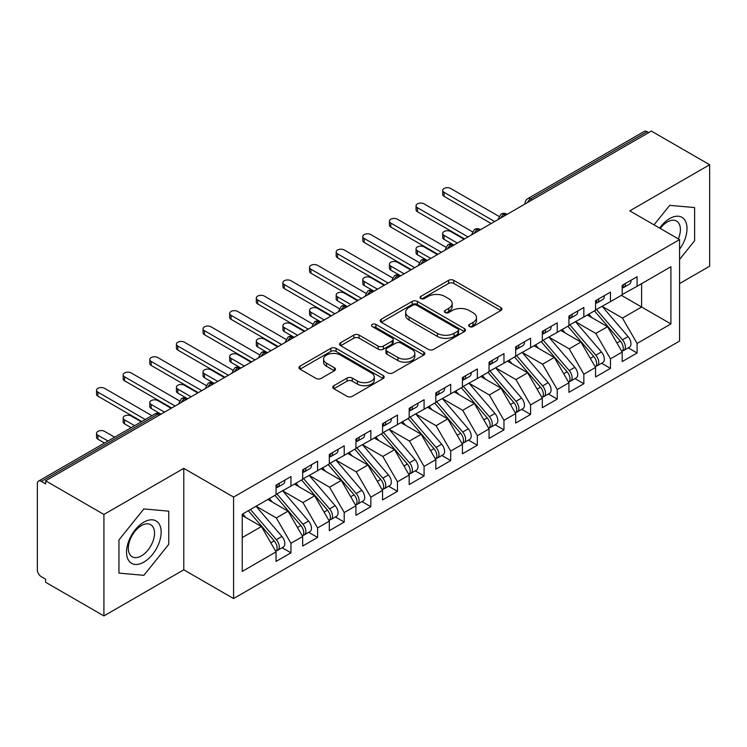 <?xml version="1.0" encoding="UTF-8"?>
<svg xmlns="http://www.w3.org/2000/svg" width="747" height="747" viewBox="0 0 747 747"><rect width="100%" height="100%" fill="white"/><g stroke="black" fill="none" stroke-linecap="round" stroke-linejoin="round"><path stroke-width="1.12" d="M469.424 326.579A2.586 1.494 0 0 0 473.084 326.579L500.854 310.547A3.698 2.138 0 0 0 501.937 309.043A3.698 2.138 0 0 0 500.854 307.531L453.812 280.368A3.698 2.138 0 0 0 448.583 280.368L420.813 296.4A2.586 1.494 0 0 0 420.057 297.465A2.586 1.494 0 0 0 420.813 298.52A2.586 1.494 0 0 0 424.473 298.52L428.068 296.438A11.831 6.826 0 0 1 444.792 296.438L448.714 298.707A11.831 6.826 0 0 1 452.178 303.534A11.831 6.826 0 0 1 448.714 308.362L445.119 310.435A2.586 1.494 0 0 0 444.362 311.49A2.586 1.494 0 0 0 445.119 312.545A2.586 1.494 0 0 0 448.779 312.545L452.374 310.472A11.831 6.826 0 0 1 469.097 310.472L473.019 312.741A11.831 6.826 0 0 1 476.483 317.568A11.831 6.826 0 0 1 473.019 322.396L469.424 324.469A2.586 1.494 0 0 0 468.668 325.524A2.586 1.494 0 0 0 469.424 326.579L469.424 324.469M333.853 385.695A3.698 2.138 0 0 0 332.77 387.198A3.698 2.138 0 0 0 333.853 388.711L347.047 396.33A3.698 2.138 0 0 0 352.276 396.33L383.118 378.524A3.698 2.138 0 0 0 384.201 377.02A3.698 2.138 0 0 0 383.118 375.508L336.075 348.345A3.698 2.138 0 0 0 330.846 348.345L300.005 366.151A3.698 2.138 0 0 0 298.921 367.664A3.698 2.138 0 0 0 300.005 369.167L315.953 378.374A3.698 2.138 0 0 0 321.173 378.374L334.376 370.755A3.698 2.138 0 0 0 335.459 369.242A3.698 2.138 0 0 0 334.376 367.739L326.467 363.173A9.888 5.705 0 0 1 323.572 359.139A9.888 5.705 0 0 1 329.679 353.863A9.888 5.705 0 0 1 340.455 355.096L371.418 372.977A9.888 5.705 0 0 1 374.322 377.02A9.888 5.705 0 0 1 368.215 382.287A9.888 5.705 0 0 1 357.44 381.054L352.276 378.075A3.698 2.138 0 0 0 347.047 378.075L333.853 385.695L333.853 388.711M679.565 283.571L709.65 266.203L709.65 164.742L651.337 131.08L45.604 480.797L45.604 483.869L41.346 481.413A5.649 3.259 -120 0 0 38.517 481.133A5.649 3.259 -120 0 0 37.35 483.72L37.35 569.802A5.649 3.259 -120 0 0 41.346 576.721L45.604 579.177L45.604 582.258L103.917 615.92L183.79 569.802L233.578 598.552L233.578 497.091L183.79 468.35L103.917 514.459L45.604 480.797M709.65 164.742L629.777 210.859L679.565 239.61L233.578 497.091M428.33 349.4A3.698 2.138 0 0 0 433.559 349.4L464.401 331.603A3.698 2.138 0 0 0 465.484 330.09A3.698 2.138 0 0 0 464.401 328.577L417.358 301.424A3.698 2.138 0 0 0 412.129 301.424L381.287 319.23A3.698 2.138 0 0 0 380.204 320.734A3.698 2.138 0 0 0 381.287 322.246L428.33 349.4M373.304 327.139A2.586 1.494 0 0 1 375.928 327.503L375.928 324.431L423.754 352.042A3.698 2.138 0 0 1 424.838 353.555A3.698 2.138 0 0 1 423.754 355.058L392.922 372.865A3.698 2.138 0 0 1 387.693 372.865L340.651 345.702L340.651 342.686A3.698 2.138 0 0 0 339.568 344.199A3.698 2.138 0 0 0 340.651 345.702M340.651 342.686L353.845 335.067A3.698 2.138 0 0 1 359.074 335.067L378.15 346.085A3.698 2.138 0 0 0 383.379 346.085L392.138 341.034A3.698 2.138 0 0 0 393.211 339.521A3.698 2.138 0 0 0 392.138 338.008L372.267 326.542A2.586 1.494 0 0 1 371.511 325.487A2.586 1.494 0 0 1 373.108 324.105A2.586 1.494 0 0 1 375.928 324.431M233.578 598.552L679.565 341.062L679.565 239.61M621.383 295.336L670.909 323.927L670.909 266.735L637.098 286.26L637.098 276.735L622.186 285.335L622.186 294.869L610.467 301.639L610.467 292.105L595.555 300.714L595.555 310.238L583.846 317.008L583.846 307.475L568.934 316.084L568.934 325.617L557.215 332.378L557.215 322.844L542.303 331.453L542.303 340.987L530.594 347.747L530.594 338.223L515.682 346.832L515.682 356.356L503.964 363.126L503.964 353.592L489.052 362.202L489.052 371.735L477.342 378.496L477.342 368.962L462.43 377.571L462.43 387.105L450.712 393.865L450.712 384.341L435.8 392.941L435.8 402.474L424.091 409.244L424.091 399.71L409.179 408.32L409.179 417.853L397.46 424.613L397.46 415.08L382.557 423.689L382.557 433.223L370.839 439.983L370.839 430.449L355.927 439.059L355.927 448.592L344.208 455.353L344.208 445.828L329.306 454.437L329.306 463.962L317.587 470.731L317.587 461.198L302.675 469.807L302.675 479.341L290.957 486.101L290.957 476.567L276.054 485.177L276.054 494.71L242.233 514.235L242.233 571.418L276.054 551.893L261.403 526.532L242.233 515.467M670.909 323.927L637.098 343.452L622.447 318.082L602.213 306.401M628.246 347.869L637.098 352.976L637.098 343.452M637.098 352.976L622.186 361.585L622.186 352.052L610.467 358.821L595.826 333.451L575.592 321.77M601.615 363.238L610.467 368.355L610.467 358.821M610.467 368.355L595.555 376.955L595.555 367.431L583.846 374.191L569.195 348.83L548.961 337.149M574.994 378.617L583.846 383.725L583.846 374.191M583.846 383.725L568.934 392.334L568.934 382.8L557.215 389.56L542.574 364.2L522.34 352.519M548.363 393.986L557.215 399.094L557.215 389.56M557.215 399.094L542.303 407.703L542.303 398.17L530.594 404.939L515.944 379.569L495.709 367.888M521.742 409.356L530.594 414.464L530.594 404.939M530.594 414.464L515.682 423.073L515.682 413.549L503.964 420.309L489.322 394.948L469.088 383.258L494.934 413.455L489.341 416.677A7.535 4.351 60 0 1 492.254 423.838A7.535 4.351 60 0 1 490.695 427.284A7.535 4.351 60 0 1 489.472 427.629M495.121 424.735L503.964 429.842L503.964 420.309M503.964 429.842L489.052 438.452L489.052 428.918L477.342 435.678L462.692 410.318L442.457 398.637M468.49 440.104L477.342 445.212L477.342 435.678M477.342 445.212L462.43 453.821L462.43 444.288L450.712 451.057L436.071 425.687L415.836 414.006M441.869 455.474L450.712 460.582L450.712 451.057M450.712 460.582L435.8 469.191L435.8 459.657L424.091 466.427L409.449 441.057L389.206 429.376L415.061 459.573L409.468 462.795A7.535 4.351 60 0 1 412.372 469.956A7.535 4.351 60 0 1 410.813 473.402A7.535 4.351 60 0 1 409.599 473.747M415.239 470.843L424.091 475.96L424.091 466.427M424.091 475.96L409.179 484.57L409.179 475.036L397.46 481.796L382.819 456.436L362.584 444.754M388.617 486.222L397.46 491.33L397.46 481.796M397.46 491.33L382.557 499.939L382.557 490.406L370.839 497.166L356.198 471.805L335.954 460.124M361.987 501.592L370.839 506.699L370.839 497.166M370.839 506.699L355.927 515.309L355.927 505.775L344.208 512.545L329.567 487.175L309.333 475.494M335.366 516.961L344.208 522.069L344.208 512.545M344.208 522.069L329.306 530.678L329.306 521.154L317.587 527.914L302.946 502.554L282.702 490.863L308.558 521.061L302.965 524.282A7.535 4.351 60 0 1 305.868 531.444A7.535 4.351 60 0 1 304.309 534.889A7.535 4.351 60 0 1 303.095 535.244M308.735 532.34L317.587 537.448L317.587 527.914M317.587 537.448L302.675 546.057L302.675 536.523L290.957 543.284L276.315 517.923L256.081 506.242M282.114 547.71L290.957 552.817L290.957 543.284M290.957 552.817L276.054 561.427L276.054 551.893M276.054 494.402L290.957 486.101M242.233 537.597L261.403 526.532M302.675 479.032L317.587 470.731M276.315 517.923L288.034 511.163L267.8 499.472M302.675 536.523L288.034 511.163M329.306 463.654L344.208 455.353M302.946 502.554L314.655 495.784L294.421 484.103M329.306 521.154L314.655 495.784M355.927 448.284L370.839 439.983M329.567 487.175L341.286 480.414L321.051 468.733M355.927 505.775L341.286 480.414M382.557 432.915L397.46 424.613M356.198 471.805L367.907 465.045L347.672 453.354M382.557 490.406L367.907 465.045M409.179 417.545L424.091 409.244M382.819 456.436L394.537 449.666L374.294 437.985M409.179 475.036L394.537 449.666M435.8 402.166L450.712 393.865M409.449 441.057L421.159 434.296L400.924 422.615M435.8 459.657L421.159 434.296M462.43 386.797L477.342 378.496M436.071 425.687L447.789 418.927L427.545 407.246M462.43 444.288L447.789 418.927M489.052 371.427L503.964 363.126M462.692 410.318L474.41 403.557L454.176 391.867M489.052 428.918L474.41 403.557M515.682 356.048L530.594 347.747M489.322 394.948L501.041 388.179L480.797 376.497M515.682 413.549L501.041 388.179M542.303 340.679L557.215 332.378M515.944 379.569L527.662 372.809L507.428 361.128M542.303 398.17L527.662 372.809M568.934 325.309L583.846 317.008M542.574 364.2L554.293 357.44L534.049 345.749M568.934 382.8L554.293 357.44M595.555 309.94L610.467 301.639M569.195 348.83L580.914 342.061L560.68 330.379M595.555 367.431L580.914 342.061M648.676 132.621L647.079 131.696L530.659 198.907L532.256 199.832M527.466 202.596A5.649 3.259 120 0 1 530.659 198.907A5.649 3.259 60 0 0 527.83 198.627L644.259 131.416A5.649 3.259 60 0 1 647.079 131.696M622.186 294.561L637.098 286.26M622.447 318.082L641.617 307.017L641.617 283.645L670.909 266.735M595.826 333.451L607.544 326.691L587.301 315.01M622.186 352.052L607.544 326.691M103.917 514.459L103.917 615.92M669.714 205.341L654.017 224.856L669.714 205.341L694.607 207.563L669.714 205.341M694.607 240.758L694.607 207.563L694.607 240.758L679.565 259.47L694.607 240.758M183.79 569.802L183.79 468.35M168.747 544.358L168.747 511.163L143.854 508.94L118.96 539.913L118.96 573.108L143.854 575.33L168.747 544.358L143.854 575.33L118.96 573.108L118.96 539.913L143.854 508.94L168.747 511.163L168.747 544.358M505.495 215.276L503.898 214.361A5.649 3.259 -120 0 0 501.078 214.081A5.649 3.259 -120 0 0 501.013 214.118L498.38 218.89A5.649 3.259 0 0 0 498.436 219.357M478.874 230.655L477.277 229.731A5.649 3.259 -120 0 0 474.448 229.45A5.649 3.259 -120 0 0 474.382 229.488L471.759 234.269A5.649 3.259 0 0 0 471.815 234.726M452.243 246.024L450.646 245.1A5.649 3.259 -120 0 0 447.827 244.82A5.649 3.259 -120 0 0 447.761 244.867L445.128 249.638A5.649 3.259 0 0 0 445.184 250.096M425.622 261.394L424.025 260.479A5.649 3.259 -120 0 0 421.196 260.199A5.649 3.259 -120 0 0 421.131 260.236L418.507 265.008A5.649 3.259 0 0 0 418.563 265.474M398.991 276.773L397.395 275.848A5.649 3.259 -120 0 0 394.575 275.568A5.649 3.259 -120 0 0 394.509 275.606L391.876 280.377A5.649 3.259 0 0 0 391.932 280.844M372.37 292.142L370.773 291.218A5.649 3.259 -120 0 0 367.944 290.938A5.649 3.259 -120 0 0 367.879 290.975L365.255 295.756A5.649 3.259 0 0 0 365.311 296.214M345.74 307.512L344.143 306.587A5.649 3.259 -120 0 0 341.323 306.307A5.649 3.259 -120 0 0 341.258 306.354L338.624 311.125A5.649 3.259 0 0 0 338.69 311.592M319.118 322.891L317.522 321.966A5.649 3.259 -120 0 0 314.692 321.686A5.649 3.259 -120 0 0 314.627 321.724L312.003 326.495A5.649 3.259 0 0 0 312.059 326.962M292.488 338.26L290.891 337.336A5.649 3.259 -120 0 0 288.071 337.056A5.649 3.259 -120 0 0 288.006 337.093L285.373 341.874A5.649 3.259 0 0 0 285.438 342.331M265.867 353.63L264.27 352.705A5.649 3.259 -120 0 0 261.441 352.425A5.649 3.259 -120 0 0 261.375 352.472L258.751 357.243A5.649 3.259 0 0 0 258.807 357.701M239.236 368.999L237.639 368.084A5.649 3.259 -120 0 0 234.819 367.804A5.649 3.259 -120 0 0 234.754 367.841L232.121 372.613A5.649 3.259 0 0 0 232.186 373.08M212.615 384.378L211.018 383.454A5.649 3.259 -120 0 0 208.189 383.174A5.649 3.259 -120 0 0 208.124 383.211L205.5 387.982A5.649 3.259 0 0 0 205.556 388.449M185.984 399.748L184.388 398.823A5.649 3.259 -120 0 0 181.568 398.543A5.649 3.259 -120 0 0 181.502 398.581L178.869 403.361A5.649 3.259 0 0 0 178.935 403.819M470.461 326.943L473.019 325.468A11.831 6.826 0 0 0 476.483 320.64L476.483 317.568M452.178 303.534L452.178 306.606A11.831 6.826 0 0 1 448.714 311.434L446.155 312.918M500.807 310.575L453.812 283.449A3.698 2.138 0 0 0 448.583 283.449L421.85 298.884M464.345 331.631L417.358 304.496A3.698 2.138 0 0 0 412.129 304.496L381.334 322.274M457.864 331.145A2.586 1.494 0 0 0 458.621 330.09A2.586 1.494 0 0 0 457.864 329.035L416.574 305.196A2.586 1.494 0 0 0 412.914 305.196L409.123 307.381A11.831 6.826 0 0 0 405.658 312.209A11.831 6.826 0 0 0 409.123 317.036L437.35 333.33A11.831 6.826 0 0 0 454.073 333.33L457.864 331.145L457.864 334.217A2.586 1.494 0 0 0 458.621 333.162L458.621 330.09M405.658 312.209L405.658 315.281A11.831 6.826 0 0 0 409.123 320.108L409.123 317.036M457.864 334.217L454.073 336.411A11.831 6.826 0 0 1 437.35 336.411L409.123 320.108M340.697 345.74L353.845 338.148L353.845 335.067M393.211 339.521L393.211 342.593A3.698 2.138 0 0 1 392.138 344.106L383.379 349.157A3.698 2.138 0 0 1 378.15 349.157L359.074 338.148A3.698 2.138 0 0 0 353.845 338.148M375.928 327.503L423.708 355.086M397.946 357.514A9.888 5.705 0 0 0 408.721 358.747A9.888 5.705 0 0 0 414.828 353.48A9.888 5.705 0 0 0 411.933 349.437L401.018 343.144A3.698 2.138 0 0 0 395.789 343.144L387.039 348.195A3.698 2.138 0 0 0 385.956 349.708A3.698 2.138 0 0 0 387.039 351.211L397.946 357.514L397.946 360.586A9.888 5.705 0 0 0 408.721 361.828A9.888 5.705 0 0 0 414.828 356.552L414.828 353.48M385.956 349.708L385.956 352.78A3.698 2.138 0 0 0 387.039 354.293L387.039 351.211M397.946 360.586L387.039 354.293M374.322 377.02L374.322 380.092A9.888 5.705 0 0 1 368.215 385.368A9.888 5.705 0 0 1 357.44 384.126L352.276 381.147A3.698 2.138 0 0 0 347.047 381.147L333.9 388.739M323.572 359.139L323.572 362.211A9.888 5.705 0 0 0 326.467 366.245L326.467 363.173M334.329 370.783L326.467 366.245M383.071 378.552L336.075 351.426A3.698 2.138 0 0 0 330.846 351.426L300.061 369.195M596.592 309.65L622.475 339.82A7.535 4.351 60 0 1 625.379 346.972A7.535 4.351 60 0 1 623.82 350.427L629.413 347.196A7.535 4.351 -120 0 0 630.972 343.751A7.535 4.351 -120 0 0 628.059 336.589L602.185 306.419M623.82 350.427A7.535 4.351 60 0 1 622.596 350.773M594.463 310.873L620.346 341.052A7.535 4.351 60 0 1 623.25 348.205A7.535 4.351 60 0 1 621.877 351.529M444.054 235.38L444.054 239.376A4.706 2.717 180 0 1 442.682 237.453L442.682 233.456A4.706 2.717 0 0 0 444.054 235.38L457.369 243.064M464.027 239.227L450.712 231.542A4.706 2.717 0 0 0 445.585 230.944A4.706 2.717 0 0 0 442.682 233.456M591.932 317.68L588.869 314.104M444.054 239.376L453.476 244.82A5.649 3.259 120 0 0 450.646 245.1A5.649 3.259 120 0 0 447.584 248.714M622.186 288.267A7.535 4.351 -120 0 0 623.25 285.195A7.535 4.351 -120 0 0 623.231 284.738M622.596 287.763A7.535 4.351 -120 0 0 623.82 287.408A7.535 4.351 -120 0 0 625.379 283.963A7.535 4.351 -120 0 0 625.37 283.505M630.954 280.274A7.535 4.351 60 0 1 630.972 280.732A7.535 4.351 60 0 1 629.413 284.187L623.82 287.408M498.977 216.359L450.712 188.496A4.706 2.717 -0 0 0 445.585 187.908A4.706 2.717 -0 0 0 442.682 190.42A4.706 2.717 -0 0 0 444.054 192.334L444.054 196.33A4.706 2.717 180 0 1 442.682 194.416L442.682 190.42M491.19 223.54L444.054 196.33M494.645 221.542L444.054 192.334M569.961 325.02L595.845 355.189A7.535 4.351 60 0 1 598.758 362.351A7.535 4.351 60 0 1 597.198 365.797L602.782 362.566A7.535 4.351 -120 0 0 604.342 359.12A7.535 4.351 -120 0 0 601.438 351.968L575.554 321.789M597.198 365.797A7.535 4.351 60 0 1 595.975 366.142M567.832 326.252L593.716 356.422A7.535 4.351 60 0 1 596.62 363.574A7.535 4.351 60 0 1 595.256 366.908M417.433 250.749L417.433 254.746A4.706 2.717 180 0 1 416.051 252.831L416.051 248.835A4.706 2.717 0 0 0 417.433 250.749L430.748 258.434M437.397 254.596L424.091 246.912A4.706 2.717 0 0 0 418.955 246.323A4.706 2.717 0 0 0 416.051 248.835M565.311 333.059L562.239 329.474M417.433 254.746L426.845 260.199A5.649 3.259 120 0 0 424.025 260.479A5.649 3.259 120 0 0 420.963 264.093M543.34 340.389L569.223 370.568A7.535 4.351 60 0 1 572.127 377.721A7.535 4.351 60 0 1 570.568 381.166L576.161 377.945A7.535 4.351 -120 0 0 577.72 374.49A7.535 4.351 -120 0 0 574.817 367.337L548.933 337.168M570.568 381.166A7.535 4.351 60 0 1 569.354 381.521M541.211 341.622L567.094 371.791A7.535 4.351 60 0 1 569.998 378.953A7.535 4.351 60 0 1 568.626 382.277M390.802 266.128L390.802 270.125A4.706 2.717 180 0 1 389.43 268.201L389.43 264.205A4.706 2.717 0 0 0 390.802 266.128L404.118 273.813M410.775 269.966L397.46 262.281A4.706 2.717 0 0 0 392.334 261.693A4.706 2.717 0 0 0 389.43 264.205M538.68 348.429L535.618 344.853M390.802 270.125L400.653 275.811M516.709 355.768L542.593 385.938A7.535 4.351 60 0 1 545.506 393.09A7.535 4.351 60 0 1 543.947 396.545L549.531 393.314A7.535 4.351 -120 0 0 551.09 389.869A7.535 4.351 -120 0 0 548.186 382.707L522.302 352.537M543.947 396.545A7.535 4.351 60 0 1 542.724 396.89M514.58 356.991L540.464 387.17A7.535 4.351 60 0 1 543.368 394.323A7.535 4.351 60 0 1 542.005 397.647M364.181 281.498L364.181 285.494A4.706 2.717 180 0 1 362.799 283.571L362.799 279.574A4.706 2.717 0 0 0 364.181 281.498L377.496 289.182M384.154 285.345L370.839 277.651A4.706 2.717 0 0 0 365.713 277.062A4.706 2.717 0 0 0 362.799 279.574M512.059 363.798L508.987 360.222M364.181 285.494L373.593 290.938A5.649 3.259 120 0 0 370.773 291.218A5.649 3.259 120 0 0 367.711 294.832M490.088 371.138L515.972 401.307A7.535 4.351 60 0 1 518.876 408.469A7.535 4.351 60 0 1 517.316 411.914L522.909 408.684A7.535 4.351 -120 0 0 524.469 405.238A7.535 4.351 -120 0 0 521.565 398.076L495.681 367.907M517.316 411.914A7.535 4.351 60 0 1 516.102 412.26M487.959 372.37L513.843 402.54A7.535 4.351 60 0 1 516.747 409.692A7.535 4.351 60 0 1 515.374 413.016M337.551 296.867L337.551 300.864A4.706 2.717 180 0 1 336.178 298.949L336.178 294.944A4.706 2.717 0 0 0 337.551 296.867L350.866 304.552M357.524 300.714L344.208 293.029A4.706 2.717 0 0 0 339.082 292.441A4.706 2.717 0 0 0 336.178 294.944M485.438 379.168L482.366 375.592M337.551 300.864L346.972 306.307A5.649 3.259 120 0 0 344.143 306.587A5.649 3.259 120 0 0 341.08 310.201M595.555 303.637A7.535 4.351 -120 0 0 596.62 300.565A7.535 4.351 -120 0 0 596.61 300.107M595.975 303.133A7.535 4.351 -120 0 0 597.198 302.787A7.535 4.351 -120 0 0 598.758 299.332A7.535 4.351 -120 0 0 598.739 298.875M604.332 295.644A7.535 4.351 60 0 1 604.342 296.111A7.535 4.351 60 0 1 602.782 299.556L597.198 302.787M472.356 231.729L424.091 203.866A4.706 2.717 -0 0 0 418.955 203.277A4.706 2.717 -0 0 0 416.051 205.789A4.706 2.717 -0 0 0 417.433 207.713L417.433 211.709A4.706 2.717 180 0 1 416.051 209.786L416.051 205.789M464.559 238.919L417.433 211.709M468.024 236.92L417.433 207.713M568.934 319.016A7.535 4.351 -120 0 0 569.998 315.934A7.535 4.351 -120 0 0 569.98 315.477M569.354 318.502A7.535 4.351 -120 0 0 570.568 318.157A7.535 4.351 -120 0 0 572.127 314.711A7.535 4.351 -120 0 0 572.118 314.244M577.702 311.023A7.535 4.351 60 0 1 577.72 311.48A7.535 4.351 60 0 1 576.161 314.926L570.568 318.157M445.726 247.108L397.46 219.235A4.706 2.717 -0 0 0 392.334 218.647A4.706 2.717 -0 0 0 389.43 221.159A4.706 2.717 -0 0 0 390.802 223.082L390.802 227.079A4.706 2.717 180 0 1 389.43 225.155L389.43 221.159M437.938 254.288L390.802 227.079M441.393 252.29L390.802 223.082M542.303 334.385A7.535 4.351 -120 0 0 543.368 331.313A7.535 4.351 -120 0 0 543.358 330.846M542.724 333.872A7.535 4.351 -120 0 0 543.947 333.526A7.535 4.351 -120 0 0 545.506 330.081A7.535 4.351 -120 0 0 545.487 329.623M551.081 326.392A7.535 4.351 60 0 1 551.09 326.85A7.535 4.351 60 0 1 549.531 330.295L543.947 333.526M419.104 262.477L370.839 234.614A4.706 2.717 -0 0 0 365.713 234.026A4.706 2.717 -0 0 0 362.799 236.538A4.706 2.717 -0 0 0 364.181 238.452L364.181 242.448A4.706 2.717 180 0 1 362.799 240.534L362.799 236.538M411.308 269.658L364.181 242.448M414.772 267.659L364.181 238.452M515.682 349.755A7.535 4.351 -120 0 0 516.747 346.683A7.535 4.351 -120 0 0 516.728 346.225M516.102 349.251A7.535 4.351 -120 0 0 517.316 348.896A7.535 4.351 -120 0 0 518.876 345.45A7.535 4.351 -120 0 0 518.866 344.993M524.45 341.762A7.535 4.351 60 0 1 524.469 342.219A7.535 4.351 60 0 1 522.909 345.674L517.316 348.896M392.474 277.847L344.208 249.984A4.706 2.717 -0 0 0 339.082 249.395A4.706 2.717 -0 0 0 336.178 251.907A4.706 2.717 -0 0 0 337.551 253.831L337.551 257.827A4.706 2.717 180 0 1 336.178 255.904L336.178 251.907M384.686 285.037L337.551 257.827M388.141 283.038L337.551 253.831M679.565 249.274A24.474 14.128 120 0 0 686.232 223.036A24.474 14.128 120 0 0 669.714 218.544A24.474 14.128 120 0 0 659.638 228.106M678.332 238.891A18.535 10.701 120 0 0 676.549 221.084A18.535 10.701 120 0 0 667.286 221.999A18.535 10.701 120 0 0 660.236 228.451M143.854 562.117A24.474 14.128 120 0 0 161.156 532.144A24.474 14.128 120 0 0 143.854 522.153A24.474 14.128 120 0 0 126.542 552.126A24.474 14.128 120 0 0 143.854 562.117M141.426 555.861A18.535 10.701 120 0 0 153.537 539.53A18.535 10.701 120 0 0 150.689 524.683A18.535 10.701 120 0 0 141.426 525.599A18.535 10.701 120 0 0 129.324 541.93A18.535 10.701 120 0 0 132.163 556.776A18.535 10.701 120 0 0 141.426 555.861M490.695 427.284L496.279 424.053A7.535 4.351 -120 0 0 497.838 420.608A7.535 4.351 -120 0 0 494.934 413.455M461.329 387.74L487.212 417.909A7.535 4.351 60 0 1 490.125 425.071A7.535 4.351 60 0 1 488.753 428.395M310.929 312.246L310.929 316.242A4.706 2.717 180 0 1 309.547 314.319L309.547 310.322A4.706 2.717 0 0 0 310.929 312.246L324.245 319.931M330.902 316.084L317.587 308.399A4.706 2.717 0 0 0 312.461 307.811A4.706 2.717 0 0 0 309.547 310.322M458.807 394.547L455.735 390.97M310.929 316.242L320.342 321.686A5.649 3.259 120 0 0 317.522 321.966A5.649 3.259 120 0 0 314.459 325.58M463.457 386.507L489.341 416.677M489.052 365.124A7.535 4.351 -120 0 0 490.125 362.052A7.535 4.351 -120 0 0 490.107 361.595M489.472 364.62A7.535 4.351 -120 0 0 490.695 364.275A7.535 4.351 -120 0 0 492.254 360.82A7.535 4.351 -120 0 0 492.236 360.362M497.829 357.141A7.535 4.351 60 0 1 497.838 357.598A7.535 4.351 60 0 1 496.279 361.044L490.695 364.275M365.853 293.226L317.587 265.353A4.706 2.717 -0 0 0 312.461 264.765A4.706 2.717 -0 0 0 309.547 267.277A4.706 2.717 -0 0 0 310.929 269.2L310.929 273.197A4.706 2.717 180 0 1 309.547 271.273L309.547 267.277M358.056 300.406L310.929 273.197M361.52 298.408L310.929 269.2M436.836 401.886L462.72 432.055A7.535 4.351 60 0 1 465.624 439.208A7.535 4.351 60 0 1 464.064 442.654L469.658 439.432A7.535 4.351 -120 0 0 471.217 435.987A7.535 4.351 -120 0 0 468.313 428.825L442.429 398.655M464.064 442.654A7.535 4.351 60 0 1 462.851 443.008M434.707 403.109L460.591 433.279A7.535 4.351 60 0 1 463.495 440.441A7.535 4.351 60 0 1 462.132 443.765M284.308 327.616L284.308 331.612A4.706 2.717 180 0 1 282.926 329.688L282.926 325.692A4.706 2.717 0 0 0 284.308 327.616L297.614 335.3M304.272 331.453L290.957 323.768A4.706 2.717 0 0 0 285.83 323.18A4.706 2.717 0 0 0 282.926 325.692M432.186 409.916L429.114 406.34M284.308 331.612L293.72 337.056A5.649 3.259 120 0 0 290.891 337.336A5.649 3.259 120 0 0 287.828 340.949M410.206 417.256L436.089 447.425A7.535 4.351 60 0 1 439.003 454.587A7.535 4.351 60 0 1 437.443 458.032L443.027 454.802A7.535 4.351 -120 0 0 444.586 451.356A7.535 4.351 -120 0 0 441.682 444.194L415.799 414.025M437.443 458.032A7.535 4.351 60 0 1 436.22 458.378M408.077 418.479L433.96 448.658A7.535 4.351 60 0 1 436.874 455.81A7.535 4.351 60 0 1 435.501 459.134M257.678 342.985L257.678 346.981A4.706 2.717 180 0 1 256.296 345.058L256.296 341.062A4.706 2.717 0 0 0 257.678 342.985L270.993 350.67M277.651 346.832L264.335 339.147A4.706 2.717 0 0 0 259.209 338.55A4.706 2.717 0 0 0 256.296 341.062M405.556 425.286L402.484 421.71M257.678 346.981L267.09 352.425A5.649 3.259 120 0 0 264.27 352.705A5.649 3.259 120 0 0 261.207 356.319M410.813 473.402L416.406 470.171A7.535 4.351 -120 0 0 417.965 466.726A7.535 4.351 -120 0 0 415.061 459.573M381.456 433.858L407.339 464.027A7.535 4.351 60 0 1 410.243 471.189A7.535 4.351 60 0 1 408.88 474.513M231.056 358.355L231.056 362.351A4.706 2.717 180 0 1 229.674 360.437L229.674 356.44A4.706 2.717 0 0 0 231.056 358.355L244.362 366.049M251.02 362.202L237.705 354.517A4.706 2.717 0 0 0 232.578 353.929A4.706 2.717 0 0 0 229.674 356.44M378.934 440.665L375.862 437.079M231.056 362.351L240.469 367.804A5.649 3.259 120 0 0 237.639 368.084A5.649 3.259 120 0 0 234.577 371.698M383.584 432.625L409.468 462.795M462.43 380.503A7.535 4.351 -120 0 0 463.495 377.422A7.535 4.351 -120 0 0 463.476 376.964M462.851 379.99A7.535 4.351 -120 0 0 464.064 379.644A7.535 4.351 -120 0 0 465.624 376.199A7.535 4.351 -120 0 0 465.614 375.741M471.198 372.51A7.535 4.351 60 0 1 471.217 372.968A7.535 4.351 60 0 1 469.658 376.413L464.064 379.644M339.222 308.595L290.957 280.732A4.706 2.717 -0 0 0 285.83 280.144A4.706 2.717 -0 0 0 282.926 282.646A4.706 2.717 -0 0 0 284.308 284.57L284.308 288.566A4.706 2.717 180 0 1 282.926 286.643L282.926 282.646M331.435 315.776L284.308 288.566M334.889 313.777L284.308 284.57M435.8 395.873A7.535 4.351 -120 0 0 436.874 392.801A7.535 4.351 -120 0 0 436.855 392.343M436.22 395.368A7.535 4.351 -120 0 0 437.443 395.014A7.535 4.351 -120 0 0 439.003 391.568A7.535 4.351 -120 0 0 438.984 391.111M444.577 387.88A7.535 4.351 60 0 1 444.586 388.337A7.535 4.351 60 0 1 443.027 391.792L437.443 395.014M312.601 323.965L264.335 296.101A4.706 2.717 -0 0 0 259.209 295.513A4.706 2.717 -0 0 0 256.296 298.025A4.706 2.717 -0 0 0 257.678 299.939L257.678 303.945A4.706 2.717 180 0 1 256.296 302.021L256.296 298.025M304.804 331.145L257.678 303.945M308.268 329.147L257.678 299.939M409.179 411.242A7.535 4.351 -120 0 0 410.243 408.17A7.535 4.351 -120 0 0 410.234 407.713M409.599 410.738A7.535 4.351 -120 0 0 410.813 410.392A7.535 4.351 -120 0 0 412.372 406.938A7.535 4.351 -120 0 0 412.363 406.48M417.947 403.249A7.535 4.351 60 0 1 417.965 403.716A7.535 4.351 60 0 1 416.406 407.162L410.813 410.392M285.97 339.343L237.705 311.471A4.706 2.717 -0 0 0 232.578 310.883A4.706 2.717 -0 0 0 229.674 313.395A4.706 2.717 -0 0 0 231.056 315.318L231.056 319.314A4.706 2.717 180 0 1 229.674 317.391L229.674 313.395M278.183 346.524L231.056 319.314M281.638 344.526L231.056 315.318M356.954 447.995L382.837 478.173A7.535 4.351 60 0 1 385.751 485.326A7.535 4.351 60 0 1 384.191 488.771L389.775 485.55A7.535 4.351 -120 0 0 391.335 482.095A7.535 4.351 -120 0 0 388.431 474.943L362.547 444.773M384.191 488.771A7.535 4.351 60 0 1 382.968 489.126M354.825 449.227L380.709 479.397A7.535 4.351 60 0 1 383.622 486.558A7.535 4.351 60 0 1 382.249 489.883M204.426 373.733L204.426 377.73A4.706 2.717 180 0 1 203.044 375.806L203.044 371.81A4.706 2.717 0 0 0 204.426 373.733L217.741 381.418M224.399 377.571L211.084 369.886A4.706 2.717 0 0 0 205.957 369.298A4.706 2.717 0 0 0 203.044 371.81M352.304 456.034L349.232 452.458M204.426 377.73L214.277 383.416M382.557 426.621A7.535 4.351 -120 0 0 383.622 423.54A7.535 4.351 -120 0 0 383.603 423.082M382.968 426.107A7.535 4.351 -120 0 0 384.191 425.762A7.535 4.351 -120 0 0 385.751 422.316A7.535 4.351 -120 0 0 385.732 421.85M391.325 418.628A7.535 4.351 60 0 1 391.335 419.086A7.535 4.351 60 0 1 389.775 422.531L384.191 425.762M259.349 354.713L211.084 326.841A4.706 2.717 -0 0 0 205.957 326.252A4.706 2.717 -0 0 0 203.044 328.764A4.706 2.717 -0 0 0 204.426 330.688L204.426 334.684A4.706 2.717 180 0 1 203.044 332.76L203.044 328.764M251.552 361.893L204.426 334.684M255.016 359.895L204.426 330.688M330.333 463.373L356.216 493.543A7.535 4.351 60 0 1 359.12 500.695A7.535 4.351 60 0 1 357.561 504.15L363.154 500.92A7.535 4.351 -120 0 0 364.713 497.474A7.535 4.351 -120 0 0 361.809 490.312L335.926 460.143M357.561 504.15A7.535 4.351 60 0 1 356.347 504.496M328.204 464.597L354.087 494.775A7.535 4.351 60 0 1 356.991 501.928A7.535 4.351 60 0 1 355.628 505.252M177.805 389.103L177.805 393.099A4.706 2.717 180 0 1 176.423 391.176L176.423 387.179A4.706 2.717 0 0 0 177.805 389.103L191.111 396.788M197.768 392.95L184.453 385.256A4.706 2.717 0 0 0 179.327 384.668A4.706 2.717 0 0 0 176.423 387.179M325.683 471.404L322.611 467.827M177.805 393.099L187.217 398.543A5.649 3.259 120 0 0 184.388 398.823A5.649 3.259 120 0 0 181.325 402.437M355.927 441.991A7.535 4.351 -120 0 0 356.991 438.919A7.535 4.351 -120 0 0 356.982 438.452M356.347 441.477A7.535 4.351 -120 0 0 357.561 441.132A7.535 4.351 -120 0 0 359.12 437.686A7.535 4.351 -120 0 0 359.111 437.228M364.695 433.998A7.535 4.351 60 0 1 364.713 434.455A7.535 4.351 60 0 1 363.154 437.901L357.561 441.132M232.728 370.082L184.453 342.219A4.706 2.717 -0 0 0 179.327 341.631A4.706 2.717 -0 0 0 176.423 344.143A4.706 2.717 -0 0 0 177.805 346.057L177.805 350.054A4.706 2.717 180 0 1 176.423 348.139L176.423 344.143M224.931 377.263L177.805 350.054M228.386 375.265L177.805 346.057M303.702 478.743L329.586 508.912A7.535 4.351 60 0 1 332.499 516.074A7.535 4.351 60 0 1 330.94 519.52L336.523 516.289A7.535 4.351 -120 0 0 338.092 512.844A7.535 4.351 -120 0 0 335.179 505.682L309.295 475.512M330.94 519.52A7.535 4.351 60 0 1 329.716 519.865M301.573 479.976L327.457 510.145A7.535 4.351 60 0 1 330.37 517.298A7.535 4.351 60 0 1 328.997 520.622M151.174 404.472L151.174 408.469A4.706 2.717 180 0 1 149.792 406.555L149.792 402.558A4.706 2.717 0 0 0 151.174 404.472L164.489 412.157M171.147 408.32L157.832 400.635A4.706 2.717 0 0 0 152.705 400.047A4.706 2.717 0 0 0 149.792 402.558M299.052 486.773L295.98 483.197M151.174 408.469L160.586 413.922A5.649 3.259 120 0 0 157.766 414.193L41.346 481.413M329.306 457.36A7.535 4.351 -120 0 0 330.37 454.288A7.535 4.351 -120 0 0 330.351 453.831M329.716 456.856A7.535 4.351 -120 0 0 330.94 456.501A7.535 4.351 -120 0 0 332.499 453.055A7.535 4.351 -120 0 0 332.48 452.598M338.074 449.367A7.535 4.351 60 0 1 338.092 449.825A7.535 4.351 60 0 1 336.523 453.28L330.94 456.501M206.097 385.452L157.832 357.589A4.706 2.717 -0 0 0 152.705 357.001A4.706 2.717 -0 0 0 149.792 359.512A4.706 2.717 -0 0 0 151.174 361.436L151.174 365.432A4.706 2.717 180 0 1 149.792 363.509L149.792 359.512M198.3 392.642L151.174 365.432M201.765 390.644L151.174 361.436M304.309 534.889L309.902 531.659A7.535 4.351 -120 0 0 311.462 528.213A7.535 4.351 -120 0 0 308.558 521.061M274.952 495.345L300.836 525.514A7.535 4.351 60 0 1 303.74 532.676A7.535 4.351 60 0 1 302.376 536.001M124.553 419.851L124.553 423.848A4.706 2.717 180 0 1 123.171 421.924L123.171 417.928A4.706 2.717 0 0 0 124.553 419.851L134.609 425.659M141.267 421.812L131.201 416.004A4.706 2.717 0 0 0 126.075 415.416A4.706 2.717 0 0 0 123.171 417.928M272.431 502.152L269.359 498.576M124.553 423.848L131.145 427.657M277.081 494.112L302.965 524.282M302.675 472.73A7.535 4.351 -120 0 0 303.74 469.658A7.535 4.351 -120 0 0 303.73 469.2M303.095 472.225A7.535 4.351 -120 0 0 304.309 471.88A7.535 4.351 -120 0 0 305.868 468.434A7.535 4.351 -120 0 0 305.859 467.967M311.452 464.746A7.535 4.351 60 0 1 311.462 465.204A7.535 4.351 60 0 1 309.902 468.649L304.309 471.88M179.476 400.831L131.201 372.958A4.706 2.717 -0 0 0 126.075 372.37A4.706 2.717 -0 0 0 123.171 374.882A4.706 2.717 -0 0 0 124.553 376.805L124.553 380.802A4.706 2.717 180 0 1 123.171 378.878L123.171 374.882M171.679 408.011L124.553 380.802M175.134 406.013L124.553 376.805M250.45 509.491L276.334 539.661A7.535 4.351 60 0 1 279.247 546.813A7.535 4.351 60 0 1 277.688 550.259L283.281 547.037A7.535 4.351 -120 0 0 284.84 543.592A7.535 4.351 -120 0 0 281.927 536.43L256.044 506.261M277.688 550.259A7.535 4.351 60 0 1 276.465 550.614M248.321 510.715L274.205 540.884A7.535 4.351 60 0 1 277.118 548.046A7.535 4.351 60 0 1 275.746 551.37M97.922 435.221L97.922 439.217A4.706 2.717 180 0 1 96.54 437.294L96.54 433.297A4.706 2.717 0 0 0 97.922 435.221L107.988 441.029M114.636 437.182L104.58 431.374A4.706 2.717 0 0 0 99.454 430.786A4.706 2.717 0 0 0 96.54 433.297M245.8 517.522L242.738 513.945M97.922 439.217L104.524 443.027M276.054 488.108A7.535 4.351 -120 0 0 277.118 485.027A7.535 4.351 -120 0 0 277.1 484.57M276.465 487.595A7.535 4.351 -120 0 0 277.688 487.249A7.535 4.351 -120 0 0 279.247 483.804A7.535 4.351 -120 0 0 279.229 483.346M284.822 480.116A7.535 4.351 60 0 1 284.84 480.573A7.535 4.351 60 0 1 283.281 484.019L277.688 487.249M151.921 415.668L104.58 388.337A4.706 2.717 -0 0 0 99.454 387.749A4.706 2.717 -0 0 0 96.54 390.251A4.706 2.717 -0 0 0 97.922 392.175L97.922 396.171A4.706 2.717 180 0 1 96.54 394.248L96.54 390.251M141.799 421.504L97.922 396.171M145.263 419.506L97.922 392.175M159.363 415.117L157.766 414.193A5.649 3.259 -120 0 0 154.937 413.922L38.517 481.133M507.148 214.324L506.727 214.081A5.649 3.259 120 0 0 503.898 214.361A5.649 3.259 120 0 0 500.835 217.975M525.01 204.015L525.01 203.52A5.649 3.259 0 0 0 525.066 203.978M480.526 229.693L480.097 229.45A5.649 3.259 120 0 0 477.277 229.731A5.649 3.259 120 0 0 474.214 233.344M400.644 275.811L400.224 275.568A5.649 3.259 120 0 0 397.395 275.848A5.649 3.259 120 0 0 394.332 279.462M214.268 383.416L213.838 383.174A5.649 3.259 120 0 0 211.018 383.454A5.649 3.259 120 0 0 207.955 387.067M473.019 325.468L473.019 322.396M445.119 312.545L445.119 310.435M448.714 311.434L448.714 308.362M420.813 298.52L420.813 296.4M448.583 283.449L448.583 280.368M453.812 283.449L453.812 280.368M500.854 310.547L500.854 307.531M381.287 322.246L381.287 319.23M412.129 304.496L412.129 301.424M417.358 304.496L417.358 301.424M464.401 331.603L464.401 328.577M437.35 336.411L437.35 333.33M454.073 336.411L454.073 333.33M359.074 338.148L359.074 335.067M378.15 349.157L378.15 346.085M383.379 349.157L383.379 346.085M392.138 344.106L392.138 341.034M423.754 355.058L423.754 352.042M347.047 381.147L347.047 378.075M352.276 381.147L352.276 378.075M357.44 384.126L357.44 381.054M334.376 370.755L334.376 367.739M300.005 369.167L300.005 366.151M330.846 351.426L330.846 348.345M336.075 351.426L336.075 348.345M383.118 378.524L383.118 375.508M620.346 341.052L616.957 343.004M628.059 336.589L622.475 339.82M593.716 356.422L590.335 358.373M601.438 351.968L595.845 355.189M567.094 371.791L563.705 373.743M574.817 367.337L569.223 370.568M540.464 387.17L537.084 389.122M548.186 382.707L542.593 385.938M513.843 402.54L510.453 404.491M521.565 398.076L515.972 401.307M487.212 417.909L483.832 419.861M460.591 433.279L457.201 435.24M468.313 428.825L462.72 432.055M433.96 448.658L430.58 450.609M441.682 444.194L436.089 447.425M407.339 464.027L403.95 465.979M380.709 479.397L377.328 481.357M388.431 474.943L382.837 478.173M354.087 494.775L350.698 496.727M361.809 490.312L356.216 493.543M327.457 510.145L324.077 512.097M335.179 505.682L329.586 508.912M300.836 525.514L297.446 527.466M274.205 540.884L270.825 542.845M281.927 536.43L276.334 539.661M506.727 214.081A5.649 5.649 0 0 0 501.078 214.081M527.83 198.627A5.649 5.649 0 0 0 525.01 203.52M480.097 229.45A5.649 5.649 0 0 0 474.448 229.45M498.38 218.89L498.38 219.385M453.476 244.82A5.649 5.649 0 0 0 447.827 244.82M471.759 234.269L471.759 234.763M426.845 260.199A5.649 5.649 0 0 0 421.196 260.199M445.128 249.638L445.128 250.133M400.224 275.568A5.649 5.649 0 0 0 394.575 275.568M418.507 265.008L418.507 265.502M373.593 290.938A5.649 5.649 0 0 0 367.944 290.938M391.876 280.377L391.876 280.881M346.972 306.307A5.649 5.649 0 0 0 341.323 306.307M365.255 295.756L365.255 296.251M320.342 321.686A5.649 5.649 0 0 0 314.692 321.686M338.624 311.125L338.624 311.62M293.72 337.056A5.649 5.649 0 0 0 288.071 337.056M312.003 326.495L312.003 326.99M267.09 352.425A5.649 5.649 0 0 0 261.441 352.425M285.373 341.874L285.373 342.369M240.469 367.804A5.649 5.649 0 0 0 234.819 367.804M258.751 357.243L258.751 357.738M213.838 383.174A5.649 5.649 0 0 0 208.189 383.174M232.121 372.613L232.121 373.108M187.217 398.543A5.649 5.649 0 0 0 181.568 398.543M205.5 387.982L205.5 388.487M160.586 413.922A5.649 5.649 0 0 0 154.937 413.922M178.869 403.361L178.869 403.856"/></g></svg>
